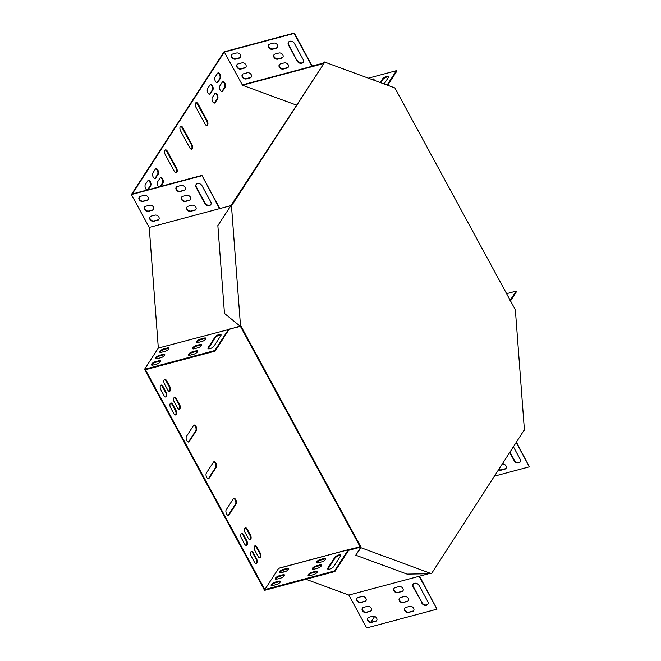 <?xml version="1.0" encoding="UTF-8"?>
<svg xmlns="http://www.w3.org/2000/svg" width="661" height="661" viewBox="0 0 661 661"><rect width="100%" height="100%" fill="white"/><g stroke="black" fill="none" stroke-linecap="round" stroke-linejoin="round"><path stroke-width="0.99" d="M240.307 326.154L360.328 547.192L360.914 547.035L240.901 325.997L239.91 326.005L240.505 325.848L231.424 205.232L231.821 205.381L324.444 62.655L217.857 225.566L224.467 313.43L239.91 326.005M431.468 573.682L407.102 574.112L355.742 555.199L360.972 547.721L431.468 573.682L524.041 430.27L524.446 430.418L515.357 309.802L394.89 87.93L324.394 61.969L323.799 62.126L323.849 62.812M360.972 547.721L360.914 547.035M324.444 62.655L324.394 61.969M323.799 62.126L323.312 63.646L312.207 66.612L312.157 65.935L323.65 63.117M360.377 547.878L355.742 555.199M523.851 430.575L524.446 430.418M174.281 402.037L177.462 407.895A3.131 1.619 75 0 0 179.346 409.266A3.131 1.619 75 0 0 179.61 404.582L176.429 398.723A3.131 1.619 75 0 0 174.545 397.352A3.131 1.619 75 0 0 174.281 402.037M245.107 532.485L248.296 538.351A3.131 1.619 75 0 0 250.172 539.723A3.131 1.619 75 0 0 250.445 535.038L247.255 529.18A3.131 1.619 75 0 0 245.38 527.808A3.131 1.619 75 0 0 245.107 532.485M258.046 556.306A3.131 1.619 75 0 0 259.922 557.677A3.131 1.619 75 0 0 260.194 552.993L257.005 547.134A3.131 1.619 75 0 0 255.129 545.763A3.131 1.619 75 0 0 254.857 550.448L258.046 556.306M241.422 538.17L244.611 544.028A3.131 1.619 75 0 0 246.487 545.399A3.131 1.619 75 0 0 246.76 540.715L243.57 534.856A3.131 1.619 75 0 0 241.695 533.485A3.131 1.619 75 0 0 241.422 538.17M170.596 407.713L173.777 413.579A3.131 1.619 75 0 0 175.661 414.943A3.131 1.619 75 0 0 175.925 410.266L172.744 404.4A3.131 1.619 75 0 0 170.86 403.028A3.131 1.619 75 0 0 170.596 407.713M162.994 386.445A3.131 1.619 75 0 0 161.11 385.074A3.131 1.619 75 0 0 160.846 389.759L164.027 395.617A3.131 1.619 75 0 0 165.911 396.988A3.131 1.619 75 0 0 166.175 392.304L162.994 386.445L162.399 386.602A3.131 1.619 75 0 0 160.83 385.206M213.429 462.188L206.364 473.069A3.131 1.619 75 0 0 206.406 476.697A3.131 1.619 75 0 0 208.562 478.663A3.131 1.619 75 0 0 209.149 478.2L216.213 467.319A3.131 1.619 75 0 0 216.172 463.692A3.131 1.619 75 0 0 214.007 461.725A3.131 1.619 75 0 0 213.429 462.188M233.325 498.832L226.26 509.714A3.131 1.619 75 0 0 226.302 513.341A3.131 1.619 75 0 0 228.458 515.307A3.131 1.619 75 0 0 229.045 514.845L236.109 503.963A3.131 1.619 75 0 0 236.068 500.336A3.131 1.619 75 0 0 233.903 498.369A3.131 1.619 75 0 0 233.325 498.832M189.253 441.556L196.317 430.675A3.131 1.619 75 0 0 196.276 427.047A3.131 1.619 75 0 0 194.111 425.081A3.131 1.619 75 0 0 193.524 425.544L186.468 436.425A3.131 1.619 75 0 0 186.509 440.052A3.131 1.619 75 0 0 188.666 442.019A3.131 1.619 75 0 0 189.253 441.556L188.658 441.713L195.722 430.832A3.131 1.619 75 0 0 195.78 427.477A3.131 1.619 75 0 0 193.83 425.213M191.897 144.47L182.75 127.614A3.131 1.619 75 0 0 180.866 126.243A3.131 1.619 75 0 0 180.593 130.928L189.748 147.783A3.131 1.619 75 0 0 191.632 149.155A3.131 1.619 75 0 0 191.897 144.47L191.31 144.627L182.155 127.771A3.131 1.619 75 0 0 180.585 126.383M176.545 168.134L167.39 151.278A3.131 1.619 75 0 0 165.506 149.907A3.131 1.619 75 0 0 165.242 154.591L174.397 171.447A3.131 1.619 75 0 0 176.28 172.81A3.131 1.619 75 0 0 176.545 168.134L175.95 168.291L166.803 151.435A3.131 1.619 75 0 0 165.225 150.039M195.953 107.264L205.108 124.119A3.131 1.619 75 0 0 206.984 125.491A3.131 1.619 75 0 0 207.257 120.806L198.102 103.951A3.131 1.619 75 0 0 196.218 102.579A3.131 1.619 75 0 0 195.953 107.264M214.808 93.688L212.355 97.473A3.131 1.619 75 0 0 212.396 101.1A3.131 1.619 75 0 0 214.552 103.058A3.131 1.619 75 0 0 215.139 102.604L217.593 98.82A3.131 1.619 75 0 0 217.552 95.192A3.131 1.619 75 0 0 215.395 93.226A3.131 1.619 75 0 0 214.808 93.688M160.755 186.402L162.928 183.056A3.131 1.619 75 0 0 162.887 179.428A3.131 1.619 75 0 0 160.73 177.462A3.131 1.619 75 0 0 160.144 177.925L157.69 181.709A3.131 1.619 75 0 0 158.772 186.931M155.368 169.133L152.914 172.918A3.131 1.619 75 0 0 152.955 176.545A3.131 1.619 75 0 0 155.112 178.503A3.131 1.619 75 0 0 155.699 178.049L158.153 174.256A3.131 1.619 75 0 0 158.111 170.629A3.131 1.619 75 0 0 155.955 168.671A3.131 1.619 75 0 0 155.368 169.133M210.033 84.889L207.579 88.681A3.131 1.619 75 0 0 207.62 92.309A3.131 1.619 75 0 0 209.777 94.267A3.131 1.619 75 0 0 210.363 93.804L212.817 90.02A3.131 1.619 75 0 0 212.776 86.393A3.131 1.619 75 0 0 210.619 84.434A3.131 1.619 75 0 0 210.033 84.889M220.344 78.428A3.131 1.619 75 0 0 220.303 74.8A3.131 1.619 75 0 0 218.138 72.834A3.131 1.619 75 0 0 217.56 73.297L215.098 77.081A3.131 1.619 75 0 0 215.139 80.708A3.131 1.619 75 0 0 217.304 82.675A3.131 1.619 75 0 0 217.89 82.212L220.344 78.428L219.749 78.585A3.131 1.619 75 0 0 219.807 75.238A3.131 1.619 75 0 0 217.857 72.974M348.339 549.704L278.611 568.361L348.314 549.729L334.532 570.964L334.854 571.55L264.557 590.339L144.544 369.292L158.326 348.066L149.237 227.45L131.39 194.565L224.005 51.831L294.302 33.05L312.157 65.935M370.978 622.108L374.647 616.449M242.504 85.244L224.352 52.054L294.062 33.43L312.207 66.612L242.504 85.244L296.409 105.091M224.352 52.054L132.225 194.028L201.927 175.405L219.89 208.57M158.326 348.066L229.02 329.426L215.155 351.098L145.453 369.722L264.83 589.587L278.611 568.361M148.056 189.798A3.131 1.619 75 0 0 148.171 189.641L150.634 185.857A3.131 1.619 75 0 0 150.592 182.229A3.131 1.619 75 0 0 148.428 180.263A3.131 1.619 75 0 0 147.849 180.726L145.387 184.51A3.131 1.619 75 0 0 145.263 187.65A3.131 1.619 75 0 0 147.031 190.071M225.12 87.219A3.131 1.619 75 0 0 225.079 83.592A3.131 1.619 75 0 0 222.914 81.633A3.131 1.619 75 0 0 222.336 82.088L219.873 85.88A3.131 1.619 75 0 0 219.915 89.508A3.131 1.619 75 0 0 222.079 91.466A3.131 1.619 75 0 0 222.658 91.011L225.12 87.219L224.525 87.384A3.131 1.619 75 0 0 224.583 84.03A3.131 1.619 75 0 0 222.633 81.766M254.361 561.99A3.131 1.619 75 0 0 256.237 563.354A3.131 1.619 75 0 0 256.509 558.677L253.32 552.811A3.131 1.619 75 0 0 251.436 551.439A3.131 1.619 75 0 0 251.172 556.124L254.361 561.99M166.679 380.769A3.131 1.619 75 0 0 164.796 379.397A3.131 1.619 75 0 0 164.531 384.074L167.712 389.94A3.131 1.619 75 0 0 169.596 391.312A3.131 1.619 75 0 0 169.86 386.627L166.679 380.769L166.085 380.926A3.131 1.619 75 0 0 164.515 379.53M419.528 576.177L436.995 609.169L366.698 627.95L348.843 595.065L305.96 579.276M285.18 571.625L282.206 570.526M179.032 409.291A3.131 1.619 75 0 0 179.015 404.739L175.834 398.88A3.131 1.619 75 0 0 174.264 397.484M249.866 539.748A3.131 1.619 75 0 0 249.85 535.195L246.669 529.337A3.131 1.619 75 0 0 245.099 527.941M259.616 557.702A3.131 1.619 75 0 0 259.599 553.15L256.418 547.291A3.131 1.619 75 0 0 254.84 545.895M246.181 545.424A3.131 1.619 75 0 0 246.165 540.88L242.984 535.013A3.131 1.619 75 0 0 241.405 533.617M175.347 414.968A3.131 1.619 75 0 0 175.33 410.423L172.149 404.557A3.131 1.619 75 0 0 170.579 403.169M165.597 397.013A3.131 1.619 75 0 0 165.589 392.469L162.399 386.602M208.248 478.688A3.131 1.619 75 0 0 208.554 478.357L215.618 467.476A3.131 1.619 75 0 0 215.676 464.121A3.131 1.619 75 0 0 213.726 461.857M228.144 515.332A3.131 1.619 75 0 0 228.45 515.002L235.514 504.12A3.131 1.619 75 0 0 235.572 500.765A3.131 1.619 75 0 0 233.622 498.501M191.318 149.179A3.131 1.619 75 0 0 191.31 144.627M175.966 172.835A3.131 1.619 75 0 0 175.95 168.291M206.678 125.516A3.131 1.619 75 0 0 206.662 120.963L197.507 104.108A3.131 1.619 75 0 0 195.937 102.719M214.238 103.083A3.131 1.619 75 0 0 214.544 102.761L217.006 98.976A3.131 1.619 75 0 0 217.064 95.622A3.131 1.619 75 0 0 215.114 93.358M160.169 186.559L162.342 183.213A3.131 1.619 75 0 0 162.399 179.866A3.131 1.619 75 0 0 160.449 177.602M154.806 178.528A3.131 1.619 75 0 0 155.104 178.206L157.566 174.421A3.131 1.619 75 0 0 157.624 171.067A3.131 1.619 75 0 0 155.674 168.803M209.471 94.292A3.131 1.619 75 0 0 209.768 93.969L212.231 90.177A3.131 1.619 75 0 0 212.288 86.831A3.131 1.619 75 0 0 210.338 84.567M216.99 82.699A3.131 1.619 75 0 0 217.295 82.369L219.749 78.585M147.461 189.955A3.131 1.619 75 0 0 147.585 189.798L150.039 186.014A3.131 1.619 75 0 0 150.097 182.659A3.131 1.619 75 0 0 148.147 180.395M221.766 91.491A3.131 1.619 75 0 0 222.071 91.168L224.525 87.384M255.931 563.379A3.131 1.619 75 0 0 255.914 558.834L252.733 552.968A3.131 1.619 75 0 0 251.155 551.58M169.282 391.337A3.131 1.619 75 0 0 169.274 386.784L166.085 380.926M359.683 546.672L359.733 547.349L348.636 550.316L348.578 549.638L360.129 546.837M229.02 329.426L240.092 326.071M215.155 351.098L214.842 350.512L228.615 329.277L240.117 326.46M230.631 205.703L149.237 227.45M239.72 326.311L239.679 325.823M214.842 350.512L144.544 369.292M334.532 570.964L264.83 589.587M221.08 335.044A3.578 1.297 -28.5 0 0 218.105 335.59A3.578 1.297 -28.5 0 0 215.238 337.779L208.488 348.19A3.578 1.297 -28.5 0 0 208.248 348.752M197.672 351.388A3.131 1.132 -28.5 0 0 196.276 351.454L192.574 352.437A3.131 1.132 -28.5 0 0 188.716 355.23M205.959 338.606A3.131 1.132 -28.5 0 0 204.563 338.672L200.87 339.663A3.131 1.132 -28.5 0 0 197.003 342.456M201.82 345.001A3.131 1.132 -28.5 0 0 200.423 345.059L196.722 346.05A3.131 1.132 -28.5 0 0 192.855 348.843M168.968 348.496A3.131 1.132 -28.5 0 0 167.572 348.562L163.87 349.545A3.131 1.132 -28.5 0 0 160.003 352.338M160.673 361.27A3.131 1.132 -28.5 0 0 159.276 361.336L155.575 362.327A3.131 1.132 -28.5 0 0 151.716 365.12M164.82 354.883A3.131 1.132 -28.5 0 0 163.424 354.949L159.722 355.94A3.131 1.132 -28.5 0 0 155.864 358.725M208.165 347.603A3.578 1.297 -28.5 0 0 207.984 348.521A3.578 1.297 -28.5 0 0 210.809 348.397A3.578 1.297 -28.5 0 0 214.081 346.017L220.84 335.606A3.578 1.297 -28.5 0 0 221.03 334.689A3.578 1.297 -28.5 0 0 218.204 334.813A3.578 1.297 -28.5 0 0 214.924 337.193L208.165 347.603L208.488 348.19M193.805 354.18A3.131 1.132 -28.5 0 0 196.656 352.693A3.131 1.132 -28.5 0 0 197.631 351.024A3.131 1.132 -28.5 0 0 195.953 350.867L192.26 351.85A3.131 1.132 -28.5 0 0 189.41 353.338A3.131 1.132 -28.5 0 0 188.426 355.007A3.131 1.132 -28.5 0 0 190.104 355.164L193.805 354.18M202.101 341.398A3.131 1.132 -28.5 0 0 204.951 339.919A3.131 1.132 -28.5 0 0 205.926 338.25A3.131 1.132 -28.5 0 0 204.249 338.085L200.547 339.076A3.131 1.132 -28.5 0 0 197.697 340.564A3.131 1.132 -28.5 0 0 196.722 342.224A3.131 1.132 -28.5 0 0 198.399 342.39L202.101 341.398M197.953 347.785A3.131 1.132 -28.5 0 0 200.804 346.306A3.131 1.132 -28.5 0 0 201.779 344.637A3.131 1.132 -28.5 0 0 200.101 344.472L196.4 345.463A3.131 1.132 -28.5 0 0 193.549 346.951A3.131 1.132 -28.5 0 0 192.574 348.611A3.131 1.132 -28.5 0 0 194.251 348.777L197.953 347.785M165.101 351.288A3.131 1.132 -28.5 0 0 167.952 349.801A3.131 1.132 -28.5 0 0 168.927 348.132A3.131 1.132 -28.5 0 0 167.25 347.975L163.548 348.958A3.131 1.132 -28.5 0 0 160.697 350.446A3.131 1.132 -28.5 0 0 159.722 352.115A3.131 1.132 -28.5 0 0 161.4 352.272L165.101 351.288M156.806 364.062A3.131 1.132 -28.5 0 0 159.656 362.575A3.131 1.132 -28.5 0 0 160.64 360.914A3.131 1.132 -28.5 0 0 158.962 360.749L155.261 361.741A3.131 1.132 -28.5 0 0 152.41 363.22A3.131 1.132 -28.5 0 0 151.435 364.889A3.131 1.132 -28.5 0 0 153.112 365.054L156.806 364.062M160.954 357.675A3.131 1.132 -28.5 0 0 163.804 356.188A3.131 1.132 -28.5 0 0 164.779 354.527A3.131 1.132 -28.5 0 0 163.102 354.362L159.408 355.354A3.131 1.132 -28.5 0 0 156.558 356.833A3.131 1.132 -28.5 0 0 155.575 358.502A3.131 1.132 -28.5 0 0 157.252 358.667L160.954 357.675M201.927 175.405L219.535 208.661M131.39 194.565L201.679 175.785M196.193 184.419A3.578 2.776 -147 0 0 196.342 186.964L205.1 203.092A3.578 2.776 -147 0 0 207.967 205.232A3.578 2.776 -147 0 0 210.925 204.431M176.305 187.146A3.131 2.429 -147 0 0 177.09 190.186A3.131 2.429 -147 0 0 180.436 191.219L184.138 190.228A3.131 2.429 -147 0 0 185.237 189.55M187.046 206.934A3.131 2.429 -147 0 0 187.831 209.975A3.131 2.429 -147 0 0 191.178 211.008L194.879 210.016A3.131 2.429 -147 0 0 195.978 209.339M181.676 197.036A3.131 2.429 -147 0 0 182.461 200.076A3.131 2.429 -147 0 0 185.807 201.109L189.509 200.118A3.131 2.429 -147 0 0 190.608 199.44M150.047 216.816A3.131 2.429 -147 0 0 150.84 219.857A3.131 2.429 -147 0 0 154.178 220.89L157.88 219.898A3.131 2.429 -147 0 0 158.979 219.221M139.306 197.028A3.131 2.429 -147 0 0 140.091 200.068A3.131 2.429 -147 0 0 143.437 201.101L147.139 200.109A3.131 2.429 -147 0 0 148.238 199.432M144.676 206.926A3.131 2.429 -147 0 0 145.461 209.967A3.131 2.429 -147 0 0 148.808 210.999L152.509 210.008A3.131 2.429 -147 0 0 153.608 209.33M202.018 185.766A3.578 2.776 -147 0 0 199.011 183.584A3.578 2.776 -147 0 0 196.053 184.609A3.578 2.776 -147 0 0 196.094 187.344L204.852 203.464A3.578 2.776 -147 0 0 207.86 205.645A3.578 2.776 -147 0 0 210.818 204.621A3.578 2.776 -147 0 0 210.768 201.886L202.018 185.766M183.89 190.608A3.131 2.429 -147 0 0 185.121 189.748A3.131 2.429 -147 0 0 184.551 186.609A3.131 2.429 -147 0 0 181.106 185.477L177.404 186.468A3.131 2.429 -147 0 0 176.173 187.327A3.131 2.429 -147 0 0 176.743 190.459A3.131 2.429 -147 0 0 180.189 191.591L184.138 190.228M194.631 210.396A3.131 2.429 -147 0 0 195.863 209.537A3.131 2.429 -147 0 0 195.292 206.397A3.131 2.429 -147 0 0 191.847 205.265L188.145 206.249A3.131 2.429 -147 0 0 186.914 207.116A3.131 2.429 -147 0 0 187.493 210.248A3.131 2.429 -147 0 0 190.93 211.38L194.879 210.016M189.261 200.498A3.131 2.429 -147 0 0 190.492 199.639A3.131 2.429 -147 0 0 189.922 196.507A3.131 2.429 -147 0 0 186.476 195.367L182.775 196.358A3.131 2.429 -147 0 0 181.544 197.218A3.131 2.429 -147 0 0 182.114 200.357A3.131 2.429 -147 0 0 185.559 201.489L189.509 200.118M157.632 220.278A3.131 2.429 -147 0 0 158.871 219.419A3.131 2.429 -147 0 0 158.293 216.287A3.131 2.429 -147 0 0 154.848 215.147L151.146 216.139A3.131 2.429 -147 0 0 149.915 216.998A3.131 2.429 -147 0 0 150.493 220.138A3.131 2.429 -147 0 0 153.939 221.27L157.88 219.898M146.891 200.49A3.131 2.429 -147 0 0 148.122 199.63A3.131 2.429 -147 0 0 147.552 196.499A3.131 2.429 -147 0 0 144.106 195.359L140.405 196.35A3.131 2.429 -147 0 0 139.174 197.209A3.131 2.429 -147 0 0 139.744 200.349A3.131 2.429 -147 0 0 143.189 201.481L147.139 200.109M152.261 210.388A3.131 2.429 -147 0 0 153.501 209.529A3.131 2.429 -147 0 0 152.922 206.389A3.131 2.429 -147 0 0 149.477 205.257L145.775 206.249A3.131 2.429 -147 0 0 144.544 207.108A3.131 2.429 -147 0 0 145.123 210.239A3.131 2.429 -147 0 0 148.56 211.371L152.509 210.008M387.66 85.269L396.757 71.248L396.443 70.661L368.367 78.163M510.019 300.548L516.134 291.121L506.318 293.74M516.134 291.121L516.456 291.708L510.333 301.135M387.098 85.062L396.443 70.661M388.552 76.965A3.578 1.297 -28.5 0 0 385.578 77.511A3.578 1.297 -28.5 0 0 382.719 79.7L380.753 82.724M374.052 79.584A3.131 1.132 -28.5 0 0 372.655 79.651L372.507 79.684M384.14 83.972L388.313 77.527A3.578 1.297 -28.5 0 0 388.503 76.61A3.578 1.297 -28.5 0 0 385.677 76.734A3.578 1.297 -28.5 0 0 382.397 79.113L380.191 82.518M373.762 80.155A3.131 1.132 -28.5 0 0 374.01 79.221A3.131 1.132 -28.5 0 0 372.333 79.064L371.449 79.295M297.227 61.118L288.477 44.989A3.578 2.776 33 0 1 288.436 42.254A3.578 2.776 33 0 1 291.385 41.238A3.578 2.776 33 0 1 294.393 43.411L303.151 59.531A3.578 2.776 33 0 1 303.192 62.274A3.578 2.776 33 0 1 300.234 63.291A3.578 2.776 33 0 1 297.227 61.118L288.717 44.609A3.578 2.776 33 0 1 288.568 42.073M269.779 44.113L273.48 43.122A3.131 2.429 33 0 1 276.926 44.254A3.131 2.429 33 0 1 277.496 47.394A3.131 2.429 33 0 1 276.265 48.253L272.563 49.245A3.131 2.429 33 0 1 269.118 48.113A3.131 2.429 33 0 1 268.548 44.973A3.131 2.429 33 0 1 269.779 44.113M280.52 63.902L284.222 62.911A3.131 2.429 33 0 1 287.667 64.043A3.131 2.429 33 0 1 288.246 67.182A3.131 2.429 33 0 1 287.006 68.042L283.313 69.033A3.131 2.429 33 0 1 279.867 67.893A3.131 2.429 33 0 1 279.289 64.761A3.131 2.429 33 0 1 280.52 63.902M275.15 54.004L278.851 53.02A3.131 2.429 33 0 1 282.297 54.152A3.131 2.429 33 0 1 282.867 57.284A3.131 2.429 33 0 1 281.636 58.151L277.934 59.135A3.131 2.429 33 0 1 274.497 58.003A3.131 2.429 33 0 1 273.918 54.863A3.131 2.429 33 0 1 275.15 54.004M243.529 73.784L247.222 72.801A3.131 2.429 33 0 1 250.668 73.933A3.131 2.429 33 0 1 251.246 77.064A3.131 2.429 33 0 1 250.015 77.932L246.313 78.915A3.131 2.429 33 0 1 242.868 77.783A3.131 2.429 33 0 1 242.29 74.643A3.131 2.429 33 0 1 243.529 73.784M232.779 53.995L236.481 53.012A3.131 2.429 33 0 1 239.926 54.144A3.131 2.429 33 0 1 240.505 57.276A3.131 2.429 33 0 1 239.265 58.143L235.564 59.126A3.131 2.429 33 0 1 232.127 57.994A3.131 2.429 33 0 1 231.548 54.863A3.131 2.429 33 0 1 232.779 53.995M238.15 63.894L241.852 62.902A3.131 2.429 33 0 1 245.297 64.034A3.131 2.429 33 0 1 245.875 67.174A3.131 2.429 33 0 1 244.636 68.033L240.943 69.025A3.131 2.429 33 0 1 237.497 67.885A3.131 2.429 33 0 1 236.919 64.753A3.131 2.429 33 0 1 238.15 63.894M303.3 62.076A3.578 2.776 33 0 1 300.342 62.886A3.578 2.776 33 0 1 297.475 60.738M277.612 47.195A3.131 2.429 33 0 1 276.513 47.873L272.811 48.864A3.131 2.429 33 0 1 269.465 47.832A3.131 2.429 33 0 1 268.68 44.791M288.353 66.984A3.131 2.429 33 0 1 287.254 67.662L283.552 68.653A3.131 2.429 33 0 1 280.214 67.62A3.131 2.429 33 0 1 279.421 64.58M282.982 57.094A3.131 2.429 33 0 1 281.883 57.771L278.182 58.755A3.131 2.429 33 0 1 274.836 57.73A3.131 2.429 33 0 1 274.051 54.681M251.354 76.874A3.131 2.429 33 0 1 250.255 77.552L246.561 78.535A3.131 2.429 33 0 1 243.215 77.511A3.131 2.429 33 0 1 242.43 74.462M240.612 57.086A3.131 2.429 33 0 1 239.513 57.763L235.812 58.746A3.131 2.429 33 0 1 232.465 57.722A3.131 2.429 33 0 1 231.68 54.673M245.983 66.976A3.131 2.429 33 0 1 244.884 67.653L241.182 68.645A3.131 2.429 33 0 1 237.844 67.612A3.131 2.429 33 0 1 237.051 64.571M428.154 573.872L348.843 595.065M348.636 550.316L334.854 571.55M340.539 556.058L333.78 566.477A3.578 1.297 151.5 0 1 330.5 568.848A3.578 1.297 151.5 0 1 327.674 568.972A3.578 1.297 151.5 0 1 327.864 568.055L334.615 557.644A3.578 1.297 151.5 0 1 337.895 555.273A3.578 1.297 151.5 0 1 340.721 555.149A3.578 1.297 151.5 0 1 340.539 556.058M311.951 572.302L315.652 571.319A3.131 1.132 151.5 0 1 317.33 571.476A3.131 1.132 151.5 0 1 316.355 573.145A3.131 1.132 151.5 0 1 313.504 574.632L309.802 575.615A3.131 1.132 151.5 0 1 308.125 575.458A3.131 1.132 151.5 0 1 309.1 573.789A3.131 1.132 151.5 0 1 311.951 572.302L312.273 572.889L315.975 571.905A3.131 1.132 151.5 0 1 317.363 571.839M320.246 559.528L323.948 558.537A3.131 1.132 151.5 0 1 325.625 558.702A3.131 1.132 151.5 0 1 324.642 560.371A3.131 1.132 151.5 0 1 321.791 561.85L318.098 562.842A3.131 1.132 151.5 0 1 316.421 562.676A3.131 1.132 151.5 0 1 317.396 561.015A3.131 1.132 151.5 0 1 320.246 559.528L320.56 560.115L324.262 559.123A3.131 1.132 151.5 0 1 325.658 559.066M316.098 565.915L319.8 564.932A3.131 1.132 151.5 0 1 321.477 565.089A3.131 1.132 151.5 0 1 320.502 566.758A3.131 1.132 151.5 0 1 317.652 568.245L313.95 569.228A3.131 1.132 151.5 0 1 312.273 569.071A3.131 1.132 151.5 0 1 313.248 567.402A3.131 1.132 151.5 0 1 316.098 565.915L316.421 566.502L320.114 565.519A3.131 1.132 151.5 0 1 321.51 565.452M283.247 569.41L286.948 568.427A3.131 1.132 151.5 0 1 288.626 568.592A3.131 1.132 151.5 0 1 287.651 570.253A3.131 1.132 151.5 0 1 284.8 571.74L281.099 572.723A3.131 1.132 151.5 0 1 279.421 572.566A3.131 1.132 151.5 0 1 280.396 570.897A3.131 1.132 151.5 0 1 283.247 569.41L283.569 569.997L287.262 569.014A3.131 1.132 151.5 0 1 288.659 568.947M274.951 582.192L278.653 581.201A3.131 1.132 151.5 0 1 280.33 581.366A3.131 1.132 151.5 0 1 279.355 583.035A3.131 1.132 151.5 0 1 276.505 584.514L272.803 585.506A3.131 1.132 151.5 0 1 271.126 585.34A3.131 1.132 151.5 0 1 272.109 583.68A3.131 1.132 151.5 0 1 274.951 582.192L275.273 582.779L278.975 581.787A3.131 1.132 151.5 0 1 280.371 581.721M279.099 575.805L282.801 574.814A3.131 1.132 151.5 0 1 284.478 574.979A3.131 1.132 151.5 0 1 283.503 576.64A3.131 1.132 151.5 0 1 280.652 578.127L276.951 579.119A3.131 1.132 151.5 0 1 275.273 578.953A3.131 1.132 151.5 0 1 276.248 577.284A3.131 1.132 151.5 0 1 279.099 575.805L279.421 576.392L283.123 575.4A3.131 1.132 151.5 0 1 284.511 575.334M327.939 569.204A3.578 1.297 151.5 0 1 328.178 568.642L334.937 558.231A3.578 1.297 151.5 0 1 337.796 556.041A3.578 1.297 151.5 0 1 340.779 555.496M308.406 575.681A3.131 1.132 151.5 0 1 312.273 572.889M316.702 562.908A3.131 1.132 151.5 0 1 320.56 560.115M312.554 569.295A3.131 1.132 151.5 0 1 316.421 566.502M279.702 572.79A3.131 1.132 151.5 0 1 283.569 569.997M271.407 585.572A3.131 1.132 151.5 0 1 275.273 582.779M275.554 579.176A3.131 1.132 151.5 0 1 279.421 576.392M436.995 609.169L419.14 576.285M494.238 476.201L529.37 466.815L516.381 442.069M413.191 584.093A3.578 2.776 -147 0 0 413.348 586.638L422.106 602.758A3.578 2.776 -147 0 0 424.973 604.906A3.578 2.776 -147 0 0 427.931 604.104M404.846 608.07A3.131 2.429 -147 0 0 405.639 611.111A3.131 2.429 -147 0 0 408.977 612.144L412.679 611.152A3.131 2.429 -147 0 0 413.778 610.475M394.105 588.282A3.131 2.429 -147 0 0 394.89 591.322A3.131 2.429 -147 0 0 398.236 592.355L401.938 591.364A3.131 2.429 -147 0 0 403.036 590.686M399.475 598.172A3.131 2.429 -147 0 0 400.26 601.221A3.131 2.429 -147 0 0 403.607 602.245L407.308 601.262A3.131 2.429 -147 0 0 408.407 600.585M357.105 598.164A3.131 2.429 -147 0 0 357.89 601.213A3.131 2.429 -147 0 0 361.237 602.237L364.938 601.254A3.131 2.429 -147 0 0 366.037 600.576M367.855 617.952A3.131 2.429 -147 0 0 368.64 621.001A3.131 2.429 -147 0 0 371.978 622.026L375.679 621.043A3.131 2.429 -147 0 0 376.778 620.365M362.476 608.062A3.131 2.429 -147 0 0 363.269 611.103A3.131 2.429 -147 0 0 366.607 612.136L370.309 611.144A3.131 2.429 -147 0 0 371.408 610.467M421.858 603.138A3.578 2.776 -147 0 0 424.866 605.311A3.578 2.776 -147 0 0 427.816 604.294A3.578 2.776 -147 0 0 427.774 601.56L419.024 585.431A3.578 2.776 -147 0 0 416.017 583.258A3.578 2.776 -147 0 0 413.059 584.274A3.578 2.776 -147 0 0 413.1 587.018L422.106 602.758M412.431 611.532A3.131 2.429 -147 0 0 413.67 610.673A3.131 2.429 -147 0 0 413.092 607.533A3.131 2.429 -147 0 0 409.646 606.401L405.945 607.393A3.131 2.429 -147 0 0 404.714 608.252A3.131 2.429 -147 0 0 405.292 611.384A3.131 2.429 -147 0 0 408.729 612.524L412.679 611.152M401.69 591.744A3.131 2.429 -147 0 0 402.921 590.884A3.131 2.429 -147 0 0 402.351 587.745A3.131 2.429 -147 0 0 398.905 586.613L395.204 587.604A3.131 2.429 -147 0 0 393.973 588.464A3.131 2.429 -147 0 0 394.543 591.603A3.131 2.429 -147 0 0 397.988 592.735L401.938 591.364M407.06 601.642A3.131 2.429 -147 0 0 408.291 600.775A3.131 2.429 -147 0 0 407.721 597.643A3.131 2.429 -147 0 0 404.276 596.511L400.574 597.494A3.131 2.429 -147 0 0 399.343 598.354A3.131 2.429 -147 0 0 399.922 601.493A3.131 2.429 -147 0 0 403.359 602.625L407.308 601.262M364.69 601.634A3.131 2.429 -147 0 0 365.921 600.766A3.131 2.429 -147 0 0 365.351 597.635A3.131 2.429 -147 0 0 361.906 596.503L358.204 597.486A3.131 2.429 -147 0 0 356.973 598.354A3.131 2.429 -147 0 0 357.551 601.485A3.131 2.429 -147 0 0 360.989 602.617L364.938 601.254M375.431 621.423A3.131 2.429 -147 0 0 376.671 620.555A3.131 2.429 -147 0 0 376.092 617.424A3.131 2.429 -147 0 0 372.647 616.292L368.954 617.275A3.131 2.429 -147 0 0 367.714 618.134A3.131 2.429 -147 0 0 368.293 621.274A3.131 2.429 -147 0 0 371.738 622.406L375.679 621.043M370.061 611.524A3.131 2.429 -147 0 0 371.3 610.665A3.131 2.429 -147 0 0 370.722 607.525A3.131 2.429 -147 0 0 367.276 606.393L363.575 607.385A3.131 2.429 -147 0 0 362.344 608.244A3.131 2.429 -147 0 0 362.922 611.375A3.131 2.429 -147 0 0 366.368 612.516L370.309 611.144M508.028 296.88A3.578 1.297 151.5 0 1 508.193 297.07A3.578 1.297 151.5 0 1 508.259 297.31M529.37 466.815L516.142 442.449M513.374 446.712L520.149 459.205A3.578 2.776 33 0 1 520.19 461.948A3.578 2.776 33 0 1 517.241 462.964A3.578 2.776 33 0 1 514.233 460.791L509.681 452.405M502.137 464.022A3.131 2.429 33 0 1 505.516 465.237A3.131 2.429 33 0 1 506.045 468.318A3.131 2.429 33 0 1 504.806 469.178L501.112 470.169A3.131 2.429 33 0 1 498.468 469.69M520.306 461.75A3.578 2.776 33 0 1 517.348 462.551A3.578 2.776 33 0 1 514.481 460.411L509.928 452.025M506.152 468.12A3.131 2.429 33 0 1 505.054 468.798L501.352 469.789A3.131 2.429 33 0 1 498.708 469.31M311.909 66.315L242.207 84.939M217.89 82.212L217.295 82.369M148.171 189.641L147.585 189.798M150.634 185.857L150.039 186.014M212.231 90.177L212.817 90.02M209.768 93.969L210.363 93.804M157.566 174.421L158.153 174.256M155.104 178.206L155.699 178.049M222.658 91.011L222.071 91.168M162.342 183.213L162.928 183.056M217.006 98.976L217.593 98.82M214.544 102.761L215.139 102.604M197.507 104.108L198.102 103.951M206.662 120.963L207.257 120.806M166.803 151.435L167.39 151.278M182.155 127.771L182.75 127.614M195.722 430.832L196.317 430.675M235.514 504.12L236.109 503.963M228.45 515.002L229.045 514.845M215.618 467.476L216.213 467.319M208.554 478.357L209.149 478.2M166.175 392.304L165.589 392.469M256.509 558.677L255.914 558.834M253.32 552.811L252.733 552.968M172.149 404.557L172.744 404.4M175.33 410.423L175.925 410.266M242.984 535.013L243.57 534.856M246.165 540.88L246.76 540.715M260.194 552.993L259.599 553.15M257.005 547.134L256.418 547.291M169.86 386.627L169.274 386.784M246.669 529.337L247.255 529.18M249.85 535.195L250.445 535.038M175.834 398.88L176.429 398.723M179.015 404.739L179.61 404.582M282.801 574.814L283.123 575.4M163.102 354.362L163.424 354.949M159.408 355.354L159.722 355.94M278.653 581.201L278.975 581.787M158.962 360.749L159.276 361.336M155.261 361.741L155.575 362.327M286.948 568.427L287.262 569.014M167.25 347.975L167.572 348.562M163.548 348.958L163.87 349.545M319.8 564.932L320.114 565.519M200.101 344.472L200.423 345.059M196.4 345.463L196.722 346.05M323.948 558.537L324.262 559.123M204.249 338.085L204.563 338.672M200.547 339.076L200.87 339.663M315.652 571.319L315.975 571.905M195.953 350.867L196.276 351.454M192.26 351.85L192.574 352.437M372.655 79.651L372.333 79.064M327.864 568.055L328.178 568.642M334.615 557.644L334.937 558.231M214.924 337.193L215.238 337.779M382.719 79.7L382.397 79.113M278.744 568.253L348.446 549.63"/></g></svg>
